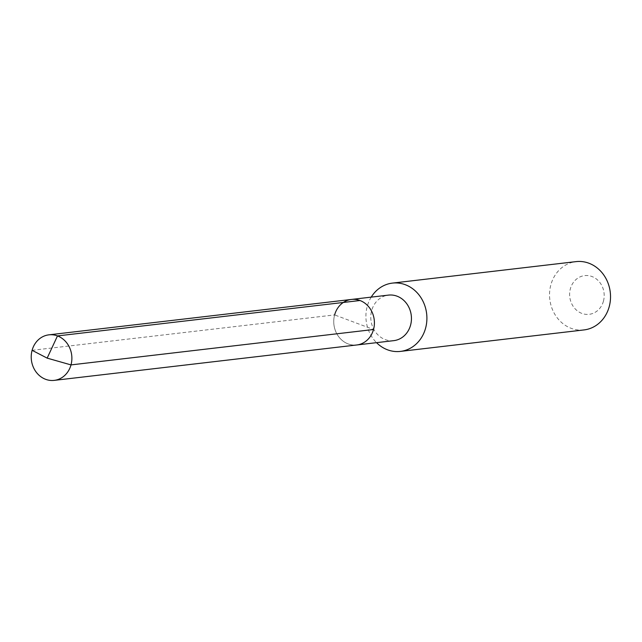 <?xml version="1.0" encoding="UTF-8"?>
<svg xmlns="http://www.w3.org/2000/svg" width="642" height="642" viewBox="0 0 642 642"><rect width="100%" height="100%" fill="white"/><g stroke="black" fill="none" stroke-linecap="round" stroke-linejoin="round"><path stroke-width="0.48" stroke-dasharray="3.21 2.41" d="M351.415 299.445A22.919 20.295 -96.7 0 0 334.626 314.917A22.919 20.295 83.3 0 0 356.743 344.979A22.919 20.295 83.3 0 1 334.626 314.917L373.524 329.507M393.779 340.645A22.919 20.295 83.3 0 1 371.67 310.584A22.919 20.295 -96.7 0 1 388.458 295.111M371.212 297.126A34.387 30.447 -96.7 0 0 367.24 306.314A34.387 30.447 83.3 0 0 376.533 342.659M584.027 329.924A34.387 30.447 83.3 0 1 550.86 284.831A34.387 30.447 -96.7 0 1 576.034 261.623M603.44 301.17A19.485 17.254 -96.7 0 0 591.956 276.525A19.485 17.254 -96.7 0 0 570.377 288.764A19.485 17.254 83.3 0 0 581.861 313.408A19.485 17.254 83.3 0 0 603.44 301.17M32.1 350.315L334.626 314.917"/><path stroke-width="0.96" d="M334.626 314.917A22.919 20.295 -96.7 0 1 351.415 299.445L388.458 295.111A22.919 20.295 -96.7 0 1 410.567 325.173A22.919 20.295 83.3 0 1 393.779 340.645L356.743 344.979A22.919 20.295 83.3 0 0 373.524 329.507A22.919 20.295 -96.7 0 0 351.415 299.445A22.919 20.295 -96.7 0 1 373.524 329.507L70.997 364.905L373.524 329.507A22.919 20.295 83.3 0 1 356.743 344.979L54.209 380.377A22.919 20.295 83.3 0 1 32.1 350.315A22.919 20.295 -96.7 0 1 48.88 334.843A22.919 20.295 -96.7 0 1 70.997 364.905A22.919 20.295 83.3 0 1 54.209 380.377M392.414 283.106L576.034 261.623A34.387 30.447 -96.7 0 1 609.202 306.715A34.387 30.447 83.3 0 1 584.027 329.924L400.407 351.407A34.387 30.447 83.3 0 0 425.582 328.198A34.387 30.447 -96.7 0 0 392.414 283.106A34.387 30.447 -96.7 0 0 371.212 297.126M400.407 351.407A34.387 30.447 83.3 0 1 376.533 342.659M360.01 300.512L57.483 335.918L47.163 358.124L70.997 364.905L47.163 358.124L32.1 350.315M351.415 299.445L48.88 334.843"/></g></svg>
